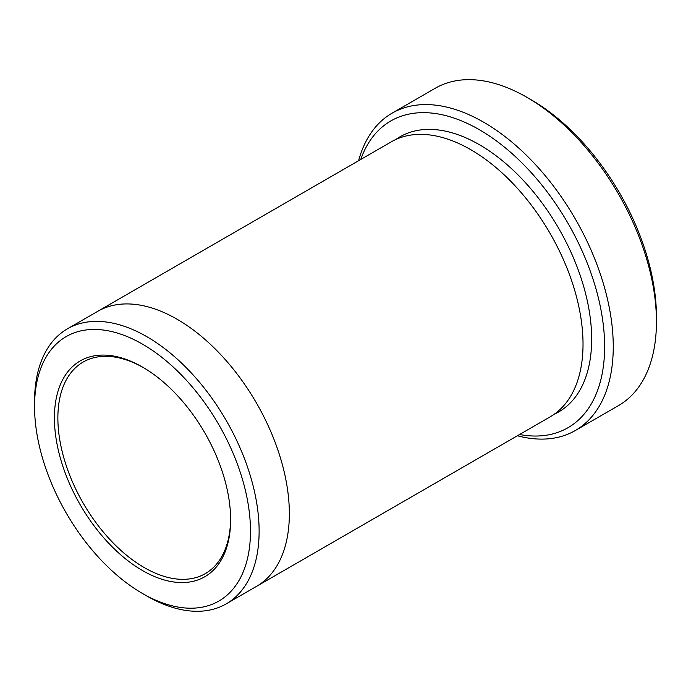 <?xml version="1.0" encoding="UTF-8"?>
<svg xmlns="http://www.w3.org/2000/svg" width="691" height="691" viewBox="0 0 691 691"><rect width="100%" height="100%" fill="white"/><g stroke="black" fill="none" stroke-linecap="round" stroke-linejoin="round"><path stroke-width="1.04" d="M392.082 113.169L435.27 88.232A183.227 105.792 60 0 1 526.888 97.31L531.206 99.798A177.121 102.259 60 0 1 656.45 316.728L656.45 321.721A183.227 105.792 60 0 1 618.497 405.6L575.309 430.528A183.227 105.792 -120 0 0 603.398 283.707A183.227 105.792 -120 0 0 483.7 122.238A183.227 105.792 -120 0 0 392.082 113.169A183.227 105.792 -120 0 0 358.594 160.709M519.554 434.518A177.121 102.259 -120 0 0 567.942 223.21A177.121 102.259 -120 0 0 360.754 159.466M146.829 595.988L142.51 593.5A152.685 88.154 -120 0 0 142.519 593.5A152.685 88.154 -120 0 0 250.479 531.163A152.685 88.154 -120 0 0 142.519 344.161A152.685 88.154 -120 0 0 34.55 406.498A152.685 88.154 -120 0 0 142.51 593.5L146.838 595.988A158.792 91.678 -120 0 0 146.838 595.988A158.792 91.678 -120 0 0 226.233 603.856A158.792 91.678 -120 0 0 250.574 476.609A158.792 91.678 -120 0 0 146.838 336.681A158.792 91.678 -120 0 0 67.442 328.821L97.673 311.365A158.792 91.678 60 0 1 177.069 319.225A158.792 91.678 60 0 1 280.805 459.161A158.792 91.678 60 0 1 256.465 586.4A158.8 91.687 60 0 1 255.765 586.806M96.973 311.762A158.8 91.687 60 0 1 97.664 311.356A158.8 91.687 60 0 1 177.069 319.225A158.8 91.687 60 0 1 280.805 459.161A158.8 91.687 60 0 1 256.465 586.409L226.233 603.856M67.442 328.821A158.792 91.678 -120 0 0 34.55 401.514L34.55 406.498M142.519 570.567A124.596 71.933 -120 0 0 230.621 519.692A124.596 71.933 -120 0 0 142.519 367.094A124.596 71.933 -120 0 0 54.416 417.96A124.596 71.933 -120 0 0 142.519 570.567M531.206 99.798L526.888 97.31A183.227 105.792 60 0 1 656.45 321.721M517.395 435.762A183.227 105.792 -120 0 0 575.309 430.528M97.664 311.356L391.339 141.802A158.8 91.687 60 0 1 470.744 149.671A158.8 91.687 60 0 1 574.48 289.607A158.8 91.687 60 0 1 550.14 416.854L256.465 586.409M143.382 367.603A122.152 70.525 -120 0 0 83.17 362.041A122.152 70.525 -120 0 0 64.444 459.93A122.152 70.525 -120 0 0 144.246 567.57A122.152 70.525 -120 0 0 205.322 573.625A122.152 70.525 -120 0 0 230.613 518.691M395.779 139.513A158.8 91.687 60 0 1 479.381 144.687A158.8 91.687 60 0 1 584.249 288.553A158.8 91.687 60 0 1 554.346 414.159"/></g></svg>
